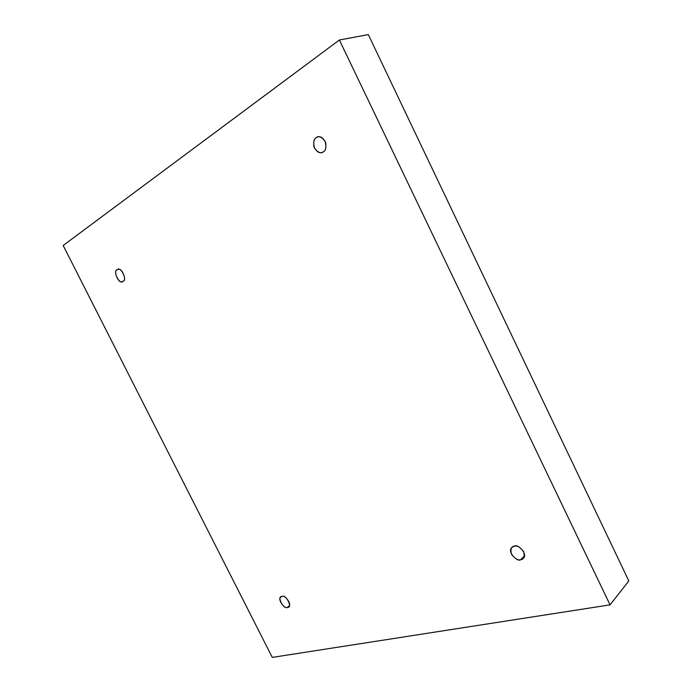 <?xml version="1.0" encoding="UTF-8"?>
<svg xmlns="http://www.w3.org/2000/svg" width="692" height="692" viewBox="0 0 692 692"><rect width="100%" height="100%" fill="white"/><g stroke="black" fill="none" stroke-linecap="round" stroke-linejoin="round"><path stroke-width="1.04" d="M122.942 281.212C127.345 281.09 121.705 266.455 117.744 269.577L117.207 269.845C120.261 265.244 127.968 280.528 122.942 281.212C119.889 285.718 112.251 270.598 117.207 269.845C112.796 270.079 118.591 284.654 122.458 281.454L122.942 281.212M287.457 607.317L288.547 606.815C292.733 604.747 284.282 593.926 281.999 596.513C285.805 593.658 293.123 608.19 287.457 607.317C283.659 610.102 276.393 595.717 281.999 596.513L280.961 596.997C276.757 598.969 285.113 609.86 287.457 607.317L289.273 605.837L287.457 607.317M520.791 559.664L523.213 558.375C528.506 554.119 517.356 543.22 514.277 546.222C516.993 545.261 520.125 547.069 523.688 551.654C524.813 556.749 523.844 559.413 520.791 559.664C518.074 560.581 514.96 558.773 511.449 554.223C510.307 549.18 511.25 546.516 514.277 546.222L511.968 547.45C506.596 551.541 517.599 562.631 520.791 559.664L524.415 555.927L520.791 559.664M323.25 151.894C325.482 150.934 326.295 147.915 325.707 142.846C323.276 137.933 320.586 135.978 317.637 136.981L316.322 137.596C318.631 135.58 321.555 136.808 325.102 141.272C326.546 147.111 325.923 150.657 323.25 151.894C320.941 153.858 318.035 152.621 314.54 148.192C313.087 142.414 313.675 138.884 316.322 137.596C314.082 138.625 313.294 141.687 313.978 146.782C316.486 151.635 319.185 153.52 322.074 152.456L323.25 151.894M272.276 657.4L63.171 245.487L339.383 39.998L368.308 34.6L339.383 39.998L610.05 604.86L628.829 580.969L368.308 34.6L628.829 580.969L610.05 604.86L272.276 657.4L610.05 604.86L339.383 39.998L63.171 245.487L272.276 657.4"/></g></svg>

